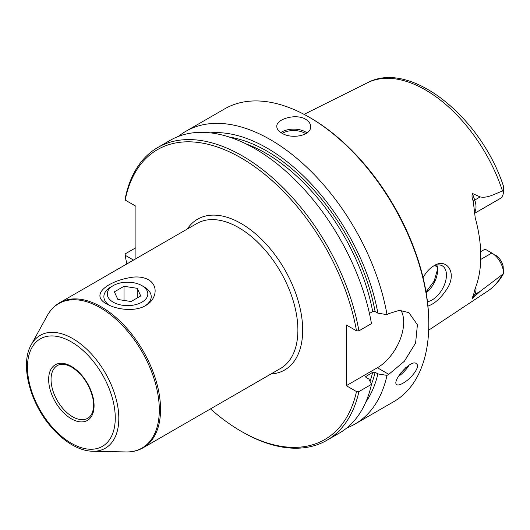 <?xml version="1.0" encoding="UTF-8"?>
<svg xmlns="http://www.w3.org/2000/svg" width="530" height="530" viewBox="0 0 530 530"><rect width="100%" height="100%" fill="white"/><g stroke="black" fill="none" stroke-linecap="round" stroke-linejoin="round"><path stroke-width="0.79" d="M117.885 299.483L131.089 301.524L140.748 295.945L137.21 288.327L124.013 286.279L114.354 291.858L117.885 299.483M124.013 300.43L124.013 286.279M137.21 297.986L137.21 288.327M144.286 287.002L141.894 285.624A20.286 11.713 180 0 1 141.894 302.186A20.286 11.713 180 0 1 113.208 302.186A20.286 11.713 180 0 1 113.208 285.624A20.286 11.713 180 0 1 141.894 285.624L144.286 287.002A23.664 13.667 180 0 1 151.216 296.661A23.664 13.667 180 0 1 144.935 305.936M108.975 305.128A23.664 13.667 180 0 1 103.88 296.661A23.664 13.667 180 0 1 110.816 287.002L113.208 285.624M106.629 303.909C117.428 310.136 135.779 311.719 145.637 305.545C156.025 300.013 159.212 286.041 148.466 279.754C144.418 277.561 139.609 276.653 134.03 277.044C109.909 279.84 88.629 294.389 106.629 303.909M502.533 274.288A120.35 69.483 60 0 1 487.706 291.102C494.179 286.783 499.419 280.986 503.427 273.725L480.16 291.368L472.409 298.423C471.713 298.522 471.985 297.688 473.23 295.925L475.218 288.373A122.562 70.762 -120 0 0 475.218 217.777L473.23 201.102C471.985 198.266 471.707 195.709 472.409 193.443L480.16 196.922C487.865 198.492 495.258 193.49 502.533 191.072L503.5 190.946A16.503 9.527 60 0 1 503.5 191.032A16.503 9.527 60 0 1 500.082 198.584L474.383 213.418M427.942 306.088C434.607 303.776 440.894 298.132 446.817 289.161C457.807 272.91 446.565 257.381 433.891 265.795C429.664 268.306 426.06 272.254 423.072 277.634M427.551 290.4A89.597 51.728 60 0 1 426.975 290.745A89.597 51.728 60 0 1 425.921 291.328M480.697 251.644L485.122 249.16L491.833 253.035A16.503 9.527 -120 0 1 503.5 273.241A16.503 9.527 -120 0 1 503.5 273.321M437.608 269.094L434.189 281.019L426.027 291.964M135.918 258.7L135.918 206.256L125.206 200.068A167.361 96.626 60 0 1 239.891 157.244A167.361 96.626 60 0 1 356.498 330.846L346.309 324.963L346.309 385.694L356.498 391.577A167.361 96.626 60 0 1 241.11 431.248A167.361 96.626 60 0 1 210.483 408.902M126.802 263.966A167.361 96.626 60 0 1 125.206 255.281L133.52 260.084M210.337 132.845A161.014 92.962 60 0 1 377.89 313.17L375.127 311.58L372.703 311.56L369.443 313.442M178.458 136.382A169.057 97.606 60 0 1 185.864 131.281A169.057 97.606 60 0 1 270.393 139.655A169.057 97.606 60 0 1 387.006 314.648L388.801 313.608L399.322 310.355L408.868 312.614L417.408 324.764L415.606 343.009L404.363 361.275L388.801 374.339L377.386 367.747L346.309 385.694M305.664 119.296C295.978 113.201 276.024 119.064 276.806 126.537C276.872 129.009 278.522 131.188 281.755 133.096C291.434 139.463 311.395 135.779 310.613 126.537C310.553 123.662 308.904 121.251 305.664 119.296M185.864 131.281L224.72 108.849A169.057 97.606 60 0 1 309.248 117.223L309.248 117.223A169.057 97.606 60 0 1 428.79 324.267A169.057 97.606 60 0 1 393.777 401.66L354.921 424.093A169.057 97.606 60 0 1 346.799 427.955M354.921 424.093A169.057 97.606 60 0 0 387.006 375.379L388.801 374.339M403.045 383.157C399.832 384.992 397.672 385.442 396.572 384.502C391.763 381.057 411.711 357.889 416.626 363.918C420.429 366.826 411.141 378.857 403.045 383.157M400.985 310.355A37.193 21.472 -60 0 1 377.386 367.747M377.89 313.17L387.006 314.648M358.916 330.859L371.477 323.611A169.057 97.606 60 0 0 288.108 173.257A169.057 97.606 60 0 0 170.342 140.251L157.781 147.499A169.057 97.606 60 0 1 275.547 180.505A169.057 97.606 60 0 1 358.916 330.859L356.498 330.846M125.206 200.068L125.186 198.677A169.057 97.606 60 0 1 157.781 147.499M125.206 255.281L125.186 253.89L135.918 247.689M495.417 255.102A11.428 6.599 -120 0 1 503.129 266.1L503.5 273.241M310.447 117.912L309.248 117.223L310.447 117.912A167.361 96.626 60 0 1 428.79 322.889L428.79 324.267M387.006 375.379L377.89 373.908A161.014 92.962 60 0 1 365.799 402.118M358.916 391.597L371.477 384.343A169.057 97.606 60 0 1 339.392 433.056L326.831 440.311A169.057 97.606 60 0 0 358.916 391.597L356.498 391.577M326.831 440.311A169.057 97.606 60 0 1 242.303 431.937L241.11 431.248M377.89 373.908L375.127 372.312L372.703 372.292L365.66 376.631L366.164 377.486L368.92 379.083L371.477 384.343M503.5 191.032L503.308 185.725C480.564 116.666 410.207 59.592 367.429 82.786A120.35 69.483 60 0 1 502.533 191.072M503.129 189.462L503.281 185.666L503.5 190.946M427.465 301.742A20.286 11.713 120 0 0 444.272 285.12A20.286 11.713 120 0 0 442.245 265.822A20.286 11.713 120 0 0 432.99 266.345M436.833 265.026A20.286 11.713 -60 0 1 437.634 270.022A20.286 11.713 -60 0 1 426.18 292.858M143.219 447.737L280.562 368.443A83.68 48.316 -120 0 0 293.388 301.391A83.68 48.316 -120 0 0 238.719 227.648A83.68 48.316 -120 0 0 196.882 223.501L59.539 302.796A83.68 48.316 60 0 1 101.376 306.943A83.68 48.316 60 0 1 156.045 380.686A83.68 48.316 60 0 1 143.219 447.737C138.085 450.672 132.334 452.077 125.974 451.944A83.362 48.131 60 0 0 157.834 393.863A83.362 48.131 60 0 0 100.369 307.784A83.362 48.131 60 0 0 47.269 315.628C50.343 310.057 54.431 305.777 59.539 302.796M472.409 298.423L474.734 294.494L480.16 291.368M437.296 266.656A89.597 51.728 60 0 1 434.633 265.629M270.936 374.001A87.066 50.264 -120 0 0 284.643 269.459A87.066 50.264 -120 0 0 187.256 229.059M246.006 143.888A155.528 89.795 60 0 1 372.703 311.56M229.185 137.018A157.218 90.769 60 0 1 375.127 311.58M474.324 212.901A16.503 9.527 -120 0 0 474.734 200.055L472.409 193.443M473.23 201.102A6.764 1.709 160.6 0 1 474.734 200.055L480.16 196.922M282.245 133.368A15.893 9.176 180 0 1 304.949 133.235A15.893 9.176 180 0 1 305.75 133.739M409.094 365.11A14.37 5.148 -45.7 0 1 398.494 376.346M405.881 367.509A13.356 4.783 -45.7 0 1 400.925 372.789M280.867 132.546A16.907 9.759 180 0 1 305.664 131.99A16.907 9.759 180 0 1 307.029 132.884M71.364 366.369A32.118 18.543 60 0 1 91.034 417.064A32.118 18.543 60 0 1 51.695 394.353A32.118 18.543 60 0 1 71.364 366.369M87.775 418.256A30.429 17.569 60 0 1 57.346 400.687A30.429 17.569 60 0 1 57.346 365.554C61.049 363.414 65.839 363.944 71.716 367.144C82.415 374.081 89.471 384.462 92.876 398.275C94.539 408.498 92.836 415.162 87.775 418.256M92.757 451.268C86.681 451.103 80.421 449.314 73.968 445.889C66.469 441.874 59.373 436.144 52.675 428.69C30.223 404.251 19.55 364.673 31.25 344.732A65.15 37.617 60 0 1 72.749 338.604A65.15 37.617 60 0 1 117.66 405.874A65.15 37.617 60 0 1 92.757 451.268L125.974 451.944M71.364 341.903A62.089 35.848 60 0 1 109.385 439.893A62.089 35.848 60 0 1 33.35 395.99A62.089 35.848 60 0 1 71.364 341.903M480.743 259.435L491.833 253.035M473.23 295.925A6.764 5.254 -149.4 0 1 474.734 294.494A16.503 9.527 -120 0 0 475.841 286.763M375.127 372.312A157.218 90.769 60 0 1 371.417 384.224M372.703 372.292A155.528 89.795 60 0 1 370.013 381.335M366.124 376.088A155.528 89.795 60 0 1 365.839 377.234M367.429 82.786L304.074 114.361M487.706 291.102L428.677 330.183M31.25 344.732L47.269 315.628"/></g></svg>
